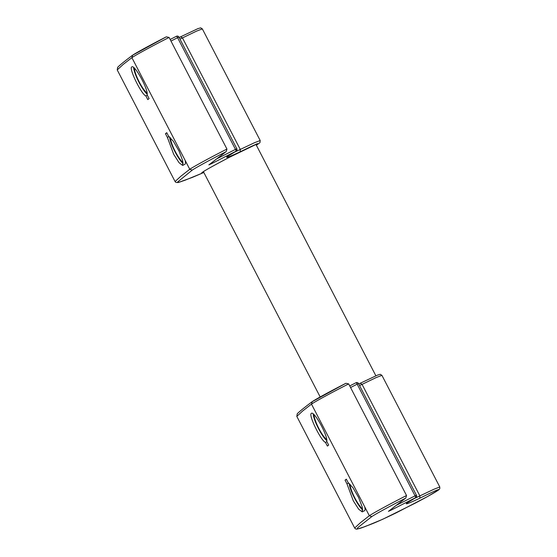 <?xml version="1.0" encoding="UTF-8"?>
<svg xmlns="http://www.w3.org/2000/svg" width="557" height="557" viewBox="0 0 557 557"><rect width="100%" height="100%" fill="white"/><g stroke="black" fill="none" stroke-linecap="round" stroke-linejoin="round"><path stroke-width="0.84" d="M325.462 442.369C321.138 441.13 308.132 414.68 311.349 413.419C313.828 410.231 328.066 435.762 326.757 441.367L328.672 445.064L327.384 446.066L325.462 442.369L326.896 441.638M313.208 413.99A16.306 3.196 -117 0 0 318.277 428.173A16.306 3.196 -117 0 0 326.771 440.622M296.811 416.385L302.576 411.066L311.481 404.117L312.226 401.653C316.091 399.014 331.714 390.52 345.904 383.293L311.99 401.799C307.401 405.287 300.153 410.788 297.257 413.76L296.811 416.385L354.677 528.015L360.435 522.689L369.34 515.747C373.538 512.872 391.195 503.291 406.54 495.528L348.675 383.898C333.274 391.696 315.666 401.249 311.481 404.117L369.34 515.747L371.804 516.59L359.265 526.462C354.913 529.86 357.608 529.589 367.342 525.648L382.701 519.277L415.167 503.194C429.001 495.876 436.89 491.392 438.832 489.735C439.257 488.872 432.893 491.713 419.748 498.25C403.957 505.686 401.319 505.867 415.599 497.673L391.105 510.149A1.866 0.362 -117 0 0 391.028 509.397M362.642 508.854A14.447 2.834 63 0 1 354.607 497.457A14.447 2.834 63 0 1 350.123 484.27M326.639 439.396A14.447 2.834 63 0 1 318.604 427.999A14.447 2.834 63 0 1 314.12 414.812M358.757 383.961L377.458 375.119L380.257 374.311L381.921 375.348L376.107 377.597L362.064 384.372L419.922 495.995L419.748 498.25M346.969 483.859L345.055 480.155L346.343 479.152L348.264 482.856L352.95 487.716L358.611 497.478L362.294 507.204L362.259 511.876L358.708 509.251L353.312 500.84L346.969 483.859L348.605 483.023M391.105 510.149L388.431 511.354L405.482 498.23C391.383 505.408 375.669 513.944 371.804 516.59M349.211 483.448A16.306 3.196 -117 0 0 354.28 497.631A16.306 3.196 -117 0 0 362.774 510.08M362.259 511.876L364.536 510.72A16.306 3.196 -117 0 0 364.751 506.898M346.482 479.424L345.055 480.155M345.904 383.293L348.675 383.898M359.564 385.514L362.064 384.372L360.212 383.293M416.1 495.361A1.866 1.504 -120.2 0 1 415.682 497.631L415.682 497.631A1.866 1.504 -120.2 0 1 415.599 497.673A1.866 0.362 63 0 0 415.035 495.793L357.176 384.163L350.562 387.533M406.54 495.528L405.816 498.014L388.716 511.18A1.866 1.824 52.4 0 1 388.431 511.354M145.878 95.908C141.555 94.669 128.542 68.212 131.765 66.958C134.237 63.77 148.475 89.301 147.166 94.906L149.088 98.603L147.793 99.606L145.878 95.908L147.306 95.177M133.617 67.529A16.306 3.196 -117 0 0 138.693 81.712A16.306 3.196 -117 0 0 147.18 94.161M117.228 69.924L122.986 64.598L131.891 57.656L132.643 55.192C136.507 52.553 152.131 44.059 166.32 36.832L132.399 55.338C127.811 58.826 120.57 64.327 117.673 67.3L117.228 69.924L175.086 181.554L180.851 176.228L189.756 169.286C193.954 166.411 211.604 156.83 226.95 149.067L169.091 37.437C153.683 45.235 136.075 54.788 131.891 57.656L189.756 169.286L192.221 170.129L177.753 181.874L178.978 182.306L185.021 180.231L203.834 172.489L192.283 177.418L178.143 182.564L175.88 182.383L175.086 181.554M183.051 162.393A14.447 2.834 63 0 1 175.016 150.996A14.447 2.834 63 0 1 170.539 137.809M147.048 92.935A14.447 2.834 63 0 1 139.013 81.538A14.447 2.834 63 0 1 134.536 68.351M179.166 37.5L197.867 28.658L200.673 27.85L202.337 28.887L196.517 31.136L182.473 37.911L240.339 149.534L240.158 151.789C224.367 159.225 221.735 159.406 236.008 151.212L211.514 163.688A1.866 0.362 -117 0 0 211.437 162.936M167.385 137.398L165.464 133.694L166.752 132.691L168.674 136.395L173.359 141.255L179.027 151.017L182.703 160.743L182.668 165.415L179.117 162.79L173.728 154.373L167.385 137.398L169.015 136.562M211.514 163.688L208.847 164.893L225.891 151.769C211.799 158.947 196.078 167.483 192.221 170.129M233.94 152.437L254.382 142.766L260.196 140.517L259.966 142.655L256.373 145.245L257.418 143.615L240.158 151.789M169.62 136.987A16.306 3.196 -117 0 0 174.696 151.17A16.306 3.196 -117 0 0 183.183 163.619M182.668 165.415L184.945 164.259A16.306 3.196 -117 0 0 185.168 160.437M166.898 132.963L165.464 133.694M166.32 36.832L169.091 37.437M179.974 39.053L182.473 37.911L180.621 36.832M236.509 148.9A1.866 1.504 -120.2 0 1 236.091 151.17L236.091 151.17A1.866 1.504 -120.2 0 1 236.008 151.212A1.866 0.362 63 0 0 235.451 149.332L177.586 37.702L170.971 41.072M226.95 149.067L226.226 151.553L209.126 164.719A1.866 1.824 52.4 0 1 208.847 164.893M349.733 385.938L356.02 382.736A1.866 0.362 63 0 1 356.034 382.729A1.866 0.362 63 0 1 357.176 384.163L358.534 383.536A1.866 1.866 0 0 0 356.034 382.729L349.733 385.938M413.524 498.898L433.973 489.227L439.786 486.978L439.772 488.774L438.93 489.721L427.595 496.517L395.964 512.976C370.245 525.376 369.298 524.645 363.825 527.006L357.03 529.136C355.993 529.199 355.213 528.823 354.677 528.015M396.312 505.331L416.371 495.194M358.506 383.564L416.399 495.166A1.866 1.866 0 0 1 415.682 497.631L406.638 503.25M203.765 172.35A31.686 1.142 -27.4 0 1 202.156 172.468A31.686 1.142 -27.4 0 1 234.845 154.519A31.686 1.142 -27.4 0 1 257.536 144.27A31.686 1.142 -27.4 0 1 256.304 145.112M170.15 39.477L176.437 36.275A1.866 0.362 63 0 1 176.444 36.268A1.866 0.362 63 0 1 177.586 37.702L178.943 37.075A1.866 1.866 0 0 0 176.444 36.268L170.143 39.477M216.722 158.87L236.781 148.733M178.922 37.103L236.809 148.698A1.866 1.866 0 0 1 236.091 151.17L227.047 156.789M365.42 508.179L365.009 508.381M381.921 375.348L439.786 486.978M202.33 172.371L202.435 172.294C205.596 170.052 214.814 164.942 230.097 156.963L257.055 143.964M185.829 161.718L185.425 161.92M202.337 28.887L260.196 140.517M255.935 144.402L375.878 375.794M203.396 171.633L320.184 396.953"/></g></svg>
